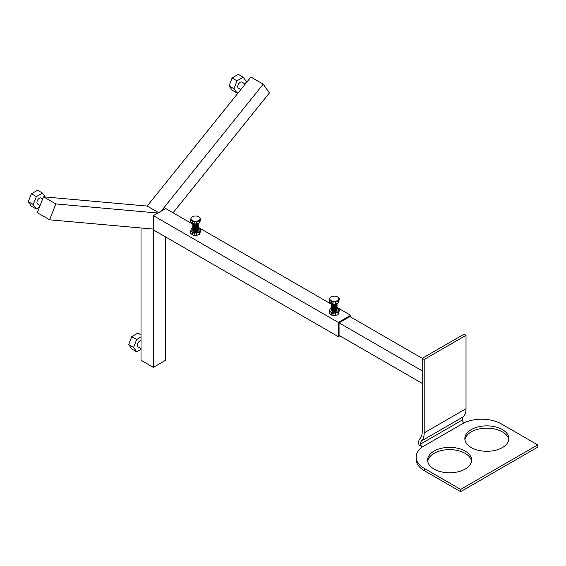 <?xml version="1.0" encoding="UTF-8"?>
<svg xmlns="http://www.w3.org/2000/svg" width="566" height="566" viewBox="0 0 566 566"><rect width="100%" height="100%" fill="white"/><g stroke="black" fill="none" stroke-linecap="round" stroke-linejoin="round"><path stroke-width="0.85" d="M502.41 429.594A22.01 12.707 0 0 0 478.426 426.835A22.01 12.707 0 0 0 464.835 438.579A22.01 12.707 0 0 0 471.28 447.565A22.01 12.707 0 0 0 495.271 450.324A22.01 12.707 0 0 0 508.862 438.579A22.01 12.707 0 0 0 502.41 429.594M464.919 439.718A22.01 12.707 180 0 1 479.345 428.908A22.01 12.707 180 0 1 502.41 431.872A22.01 12.707 180 0 1 508.77 439.718M465.174 451.095A22.01 12.707 0 0 0 441.183 448.336A22.01 12.707 0 0 0 427.599 460.08A22.01 12.707 0 0 0 434.044 469.065A22.01 12.707 0 0 0 458.036 471.818A22.01 12.707 0 0 0 471.62 460.08A22.01 12.707 0 0 0 465.174 451.095M427.684 461.219A22.01 12.707 180 0 1 442.103 450.409A22.01 12.707 180 0 1 465.174 453.373A22.01 12.707 180 0 1 471.535 461.219M416.159 457.038L416.159 459.316A27.904 16.11 0 0 0 424.337 470.707L460.632 491.663L537.7 447.168L537.7 444.89L460.632 489.385L424.337 468.429A27.904 16.11 180 0 1 416.159 457.038A27.904 16.11 180 0 1 422.342 446.928A2.441 1.408 60 0 1 420.616 444.048A7.082 4.089 60 0 1 421.543 440.907A20.227 11.681 -120 0 0 424.203 432.849L424.203 359.467L422.229 358.328L422.229 431.709A17.44 10.068 60 0 1 419.937 438.657A9.877 5.702 -120 0 0 418.649 443.037A5.228 3.021 -120 0 0 419.073 445.039L422.342 446.928L464.155 422.788A27.904 16.11 180 0 1 501.405 423.934L537.7 444.89M460.632 491.663L460.632 489.385M424.203 359.467L466.016 335.32L464.049 334.181L422.229 358.328M466.016 335.32L466.016 408.709A20.227 11.681 60 0 1 463.356 416.76A7.082 4.089 -120 0 0 462.436 419.908A2.441 1.408 -120 0 0 464.155 422.788M40.101 205.486L37.653 204.071A3.488 2.016 -60 0 1 37.123 201.277A3.488 2.016 -60 0 1 39.401 198.199A3.488 2.016 -60 0 1 41.141 198.029L42.655 198.907M39.443 207.191L36.252 208.988L31.314 206.144L28.3 201.673L31.448 193.735L36.38 196.579L42.549 193.112L45.139 196.954M31.448 193.735L37.618 190.261L42.549 193.112M36.252 208.988L33.231 204.524L36.38 196.579M28.3 201.673L33.231 204.524M240.847 89.548L238.428 88.154A3.488 2.016 -60 0 1 237.89 85.36A3.488 2.016 -60 0 1 240.168 82.289A3.488 2.016 -60 0 1 241.915 82.112L245.269 84.051M238.774 92.131L237.154 93.086L232.223 90.242L229.074 85.933L234.006 88.784L237.02 80.832L243.189 77.181L246.337 81.49L245.453 83.825M229.074 85.933L232.088 77.981L237.02 80.832M232.088 77.981L238.258 74.337L243.189 77.181M237.154 93.086L234.006 88.784M141.019 348.606L138.04 346.887A3.488 2.016 -60 0 1 137.503 344.093A3.488 2.016 -60 0 1 139.781 341.015A3.488 2.016 -60 0 1 141.019 340.69M133.618 347.425L128.687 344.574L131.772 348.96L136.703 351.811L133.618 347.425L136.703 339.48L141.019 336.989M128.687 344.574L131.772 336.629L136.703 339.48M131.772 336.629L137.934 333.07L141.019 334.853M141.019 349.321L136.703 351.811M350.651 317.017L350.651 315.312L338.319 322.429L338.319 336.671L339.798 335.815M422.229 358.342L349.915 316.592L339.062 322.853L339.062 335.39L422.229 383.401M192.843 224.2L165.682 208.514L153.351 215.639L153.351 229.081L49.638 219.813L37.306 212.696L43.476 196.805L147.181 206.066L158.551 212.632M157.85 213.035L55.801 203.923L49.638 219.813M173.062 212.781L269.388 92.944L263.225 84.171L161.176 211.118M141.019 227.978L141.019 360.238L153.351 367.362L165.682 360.238L165.682 236.998M338.319 336.671L153.351 229.874L153.351 367.362M338.319 322.429L153.351 215.639M350.651 315.312L337.046 307.458M334.449 305.951L333.551 305.435M333.013 305.131L332.617 304.897M331.542 304.282L198.277 227.341M195.68 225.834L194.782 225.318M194.251 225.013L193.848 224.78M263.225 84.171L250.894 77.047L147.181 206.066M55.801 203.923L43.476 196.805M422.229 370.872L339.062 322.853M331.563 307.777L331.506 308.095A4.535 2.618 0 0 0 329.964 309.361A4.535 2.618 0 0 0 329.872 309.56L329.242 311.491L330.969 311.916L330.969 314.767A4.535 2.618 0 0 0 331.089 314.838A4.535 2.618 0 0 0 331.216 314.908L331.216 312.057L332.942 313.628L335.298 312.694A4.535 2.618 0 0 0 335.638 312.637A4.535 2.618 0 0 0 338.624 310.911A4.535 2.618 0 0 0 338.716 310.72L339.345 309.927L337.619 308.357A4.535 2.618 0 0 0 337.378 308.215A4.535 2.618 0 0 0 337.06 308.06M329.872 309.56A4.535 2.618 0 0 0 330.969 311.916A4.535 2.618 0 0 0 331.089 311.986A4.535 2.618 0 0 0 331.216 312.057A4.535 2.618 0 0 0 335.298 312.694L335.298 315.538A4.535 2.618 180 0 1 331.216 314.908L332.942 315.333L332.942 313.628M339.345 309.927L338.716 313.564A4.535 2.618 180 0 1 338.624 313.762L337.994 314.555L335.638 315.488A4.535 2.618 0 0 1 335.298 315.538L332.942 315.333M335.638 315.488L335.638 312.637L337.994 312.842L338.624 310.911L338.624 313.762M330.969 314.767L329.242 313.196L329.242 311.491M334.846 307.536A4.535 2.618 0 0 0 333.487 307.564M338.716 313.564L338.716 310.72A4.535 2.618 0 0 0 337.619 308.357M337.994 314.555L337.994 312.842M192.737 227.957A4.535 2.618 0 0 0 191.195 229.244A4.535 2.618 0 0 0 191.103 229.442L190.473 231.374L192.199 231.798L192.199 234.649A4.535 2.618 0 0 0 192.32 234.72A4.535 2.618 0 0 0 192.447 234.791L192.447 231.94L194.173 233.51L196.529 232.576A4.535 2.618 0 0 0 196.869 232.52A4.535 2.618 0 0 0 199.855 230.794A4.535 2.618 0 0 0 199.947 230.603L200.583 229.81L198.857 228.24A4.535 2.618 0 0 0 198.609 228.098A4.535 2.618 0 0 0 198.291 227.942M191.103 229.442A4.535 2.618 0 0 0 192.199 231.798A4.535 2.618 0 0 0 192.32 231.869A4.535 2.618 0 0 0 192.447 231.94A4.535 2.618 0 0 0 196.529 232.576L196.529 235.421A4.535 2.618 180 0 1 192.447 234.791L194.173 235.215L194.173 233.51M200.583 229.81L199.947 233.447A4.535 2.618 180 0 1 199.855 233.645L199.225 234.437L196.869 235.371A4.535 2.618 0 0 1 196.529 235.421L194.173 235.215M196.869 235.371L196.869 232.52L199.225 232.725L199.855 230.794L199.855 233.645M192.199 234.649L190.473 233.079L190.473 231.374M196.077 227.419A4.535 2.618 0 0 0 194.718 227.447M199.947 233.447L199.947 230.603A4.535 2.618 0 0 0 198.857 228.24M199.225 234.437L199.225 232.725M191.103 218.052A4.535 2.618 0 0 0 192.199 220.407L192.199 223.259A4.535 2.618 0 0 0 192.32 223.329A4.535 2.618 0 0 0 192.447 223.4L192.447 220.549L194.173 222.12L196.529 221.179A4.535 2.618 0 0 0 196.869 221.129L199.225 221.334L199.855 219.403A4.535 2.618 0 0 0 199.947 219.212A4.535 2.618 0 0 0 198.857 216.849A4.535 2.618 0 0 0 198.609 216.707A4.535 2.618 0 0 0 194.52 216.078A4.535 2.618 0 0 0 194.188 216.127A4.535 2.618 0 0 0 191.195 217.853A4.535 2.618 0 0 0 191.103 218.052L190.473 219.983L192.199 220.407A4.535 2.618 0 0 0 192.32 220.478A4.535 2.618 0 0 0 192.447 220.549A4.535 2.618 0 0 0 196.529 221.179L196.529 224.03A4.535 2.618 180 0 1 192.447 223.4L194.173 223.825L194.173 222.12M196.869 221.129A4.535 2.618 0 0 0 199.855 219.403L199.855 222.254L199.225 223.046L196.869 223.98L196.869 221.129M200.583 218.419L199.947 222.056L199.947 219.212L200.583 218.419L198.857 216.849M196.869 223.98A4.535 2.618 0 0 1 196.529 224.03L194.173 223.825M192.199 223.259L190.473 221.688L190.473 219.983M199.225 223.046L199.225 221.334M329.872 298.169A4.535 2.618 0 0 0 330.969 300.525L330.969 303.376A4.535 2.618 0 0 0 331.089 303.447A4.535 2.618 0 0 0 331.216 303.517L331.216 300.666L332.942 302.23L335.298 301.296A4.535 2.618 0 0 0 335.638 301.246L337.994 301.452L338.624 299.52A4.535 2.618 0 0 0 338.716 299.329A4.535 2.618 0 0 0 337.619 296.966A4.535 2.618 0 0 0 337.378 296.825A4.535 2.618 0 0 0 333.289 296.195A4.535 2.618 0 0 0 332.957 296.244A4.535 2.618 0 0 0 329.964 297.971A4.535 2.618 0 0 0 329.872 298.169L329.242 300.1L330.969 300.525A4.535 2.618 0 0 0 331.089 300.596A4.535 2.618 0 0 0 331.216 300.666A4.535 2.618 0 0 0 335.298 301.296L335.298 304.147A4.535 2.618 180 0 1 331.216 303.517L332.942 303.942L332.942 302.23M338.624 302.371L337.994 303.164L335.638 304.098L335.638 301.246A4.535 2.618 0 0 0 338.624 299.52L338.624 302.371A4.535 2.618 0 0 0 338.716 302.173L338.716 299.329L339.345 298.537L337.619 296.966M339.345 298.537L338.716 302.173M335.638 304.098A4.535 2.618 0 0 1 335.298 304.147L332.942 303.942M330.969 303.376L329.242 301.805L329.242 300.1M337.994 303.164L337.994 301.452M331.81 303.779L335.015 304.458L336.381 303.9M331.697 303.737L335.015 304.543L336.579 303.836M331.52 303.666L332.32 304.869L335.015 305.166L337.074 303.638L335.015 305.258L332.32 304.961L331.506 303.864M331.563 304.218L332.32 305.583L335.015 305.881L336.989 304.621L337.039 303.864M331.506 304.579L332.32 305.668L335.015 305.965L337.081 304.218M331.563 304.933L332.32 306.291L335.015 306.588L336.989 305.336L337.039 304.579M331.506 305.286L332.32 306.383L335.015 306.68L337.081 304.933M331.563 305.647L332.32 307.005L335.015 307.303L336.989 306.043L337.039 305.286M331.506 306.001L332.32 307.09L335.015 307.395L337.081 305.647M331.563 306.355L332.32 307.72L335.015 308.017L336.989 306.758L337.039 306.001M331.506 306.715L332.32 307.805L335.015 308.102L336.989 306.85L337.025 306.043M331.563 307.069L332.32 308.428L335.015 308.725L336.989 307.472L337.039 306.708M331.506 307.423L332.32 308.52L335.015 308.817L337.081 307.069M331.506 308.137L332.32 309.142L335.015 309.439L336.989 308.18L337.039 307.423M331.506 308.18L332.32 309.227L335.015 309.531L337.081 307.777M331.563 308.491L332.32 309.85L335.015 310.154L336.989 308.895L337.039 308.137M331.506 308.845L332.32 309.942L335.015 310.239L337.081 308.491M331.563 309.206L332.32 310.564L335.015 310.861L336.989 309.602L337.039 308.845M331.506 309.517L331.506 310.14A2.788 1.613 0 0 0 332.32 311.279L332.32 310.656L335.015 310.953L336.989 309.694L337.025 308.895M333.367 304.579L332.355 304.89M333.296 306.814L332.907 306.899M332.652 310.805L332.32 311.279L335.015 311.576L336.989 310.317L337.039 309.56M332.32 311.279A2.788 1.613 0 0 0 335.362 311.625A2.788 1.613 0 0 0 337.088 310.14A2.788 1.613 0 0 0 337.074 310.012M332.652 310.861L334.895 311.088L336.055 310.6M332.355 309.963L334.895 310.38L336.055 309.885M332.355 309.248L334.895 309.666L336.055 309.178M336.586 308.01L336.36 307.564M332.355 308.534L334.895 308.951L336.055 308.463M336.324 308.208L336.614 307.515M332.355 307.826L334.895 308.244L336.055 307.748M336.324 307.501L336.614 306.8M332.355 307.112L334.895 307.529L336.055 307.041M333.24 304.664L332.553 304.933M332.355 306.397L334.895 306.814L336.055 306.326M332.355 305.69L334.895 306.107L336.055 305.612M331.973 304.31L332.15 304.77M332.355 304.975L334.895 305.392L336.055 304.904M332.355 304.267L334.895 304.685L336.055 304.19M331.973 308.583L332.907 309.369M335.383 308.64L336.614 307.359M335.383 307.925L336.614 306.652M335.886 305.555L335.298 305.286M335.383 307.218L336.614 305.937M334.916 304.473L333.296 304.473M332.942 304.579L332.412 304.841M335.383 304.366L336.084 303.992M193.041 223.669L196.246 224.341L197.612 223.782M192.928 223.62L196.246 224.426L197.81 223.719M192.751 223.549L193.551 224.752L196.246 225.049L198.305 223.52M192.737 223.747L193.551 224.844L196.246 225.141L198.312 223.513M192.801 224.101L193.551 225.466L196.246 225.763L198.22 224.504L198.27 223.747M192.737 224.461L193.551 225.551L196.246 225.848L198.319 224.101M192.801 224.815L193.551 226.174L196.246 226.471L198.22 225.218L198.27 224.461M192.737 225.169L193.551 226.266L196.246 226.563L198.319 224.815M192.801 225.53L193.551 226.888L196.246 227.185L198.22 225.926L198.27 225.169M192.737 225.884L193.551 226.98L196.246 227.277L198.319 225.53M192.801 226.237L193.551 227.603L196.246 227.9L198.22 226.641L198.27 225.884M192.737 226.598L193.551 227.688L196.246 227.985L198.22 226.733L198.256 225.926M192.801 226.952L193.551 228.31L196.246 228.607L198.22 227.355L198.27 226.598M192.737 227.306L193.551 228.402L196.246 228.699L198.22 227.44L198.256 226.641M192.801 227.659L193.551 229.025L196.246 229.322L198.22 228.063L198.27 227.306M192.737 228.02L193.551 229.11L196.246 229.414L198.319 227.666M192.801 228.374L193.551 229.732L196.246 230.037L198.22 228.777L198.27 228.02M192.737 228.728L193.551 229.824L196.246 230.121L198.319 228.374M192.801 229.089L193.551 230.447L196.246 230.744L198.22 229.485L198.27 228.728M192.737 229.4L192.737 230.022A2.788 1.613 0 0 0 193.551 231.161L193.551 230.539L196.246 230.836L198.22 229.577L198.256 228.777M194.527 226.697L194.138 226.782M193.89 230.687L193.551 231.161L196.246 231.459L198.22 230.199L198.27 229.442M193.551 231.161A2.788 1.613 0 0 0 196.593 231.508A2.788 1.613 0 0 0 198.319 230.022A2.788 1.613 0 0 0 198.305 229.895M193.89 230.744L196.126 230.97L197.286 230.482M193.586 229.846L196.126 230.263L197.286 229.768M193.586 229.131L196.126 229.548L197.286 229.06M193.586 228.416L196.126 228.834L197.286 228.346M197.562 228.098L197.845 227.398M193.586 227.709L196.126 228.126L197.286 227.631M197.562 227.383L197.845 226.683M193.586 226.994L196.126 227.412L197.286 226.924M194.478 224.546L193.784 224.815M193.586 226.28L196.126 226.697L197.286 226.209M193.586 225.572L196.126 225.99L197.286 225.494M193.211 224.193L193.381 224.652M193.586 224.858L196.126 225.275L197.286 224.787M193.586 224.15L196.126 224.568L197.286 224.072M193.211 228.466L194.145 229.251M196.614 228.523L197.845 227.249M196.614 227.808L197.845 226.534M197.117 225.438L196.529 225.169M196.614 227.1L197.845 225.82M194.173 224.461L193.643 224.723M196.614 224.249L197.315 223.874M466.016 408.709L424.203 432.849M463.356 416.76L421.543 440.907M462.436 419.908L420.616 444.048M424.337 470.707L424.337 468.429"/></g></svg>
